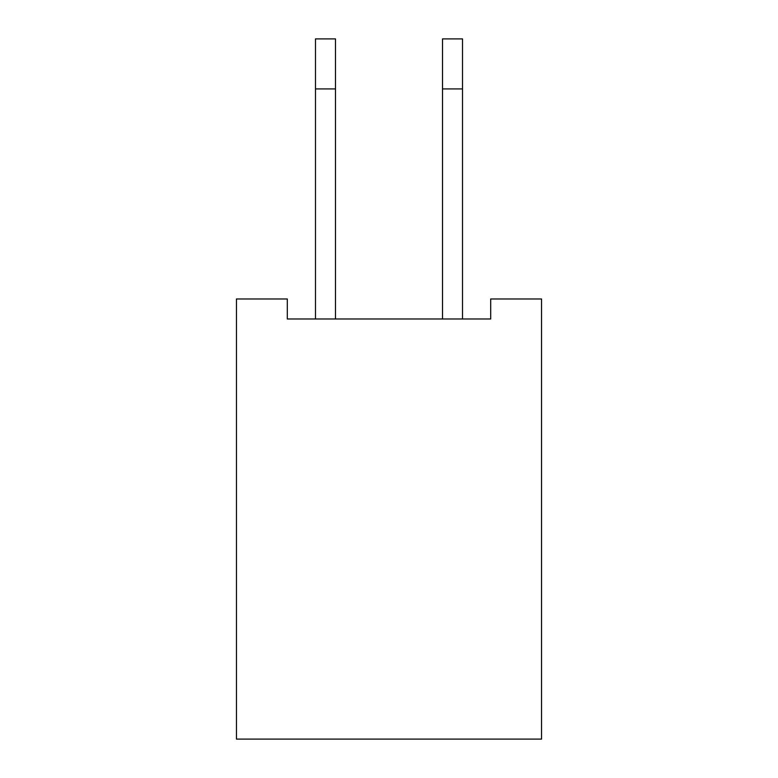 <?xml version="1.0" encoding="UTF-8"?>
<svg xmlns="http://www.w3.org/2000/svg" width="778" height="778" viewBox="0 0 778 778"><rect width="100%" height="100%" fill="white"/><g stroke="black" fill="none" stroke-linecap="round" stroke-linejoin="round"><path stroke-width="1.17" d="M541.546 298.976L541.546 739.1L236.454 739.1L236.454 298.976L287.306 298.976L287.306 318.98L490.694 318.98L490.694 298.976L541.546 298.976M462.521 88.916L442.517 88.916L442.517 38.9L462.521 38.9L462.521 318.98M442.517 88.916L442.517 318.98M335.483 318.98L335.483 38.9L315.479 38.9L315.479 88.916L335.483 88.916M315.479 318.98L315.479 88.916"/></g></svg>
